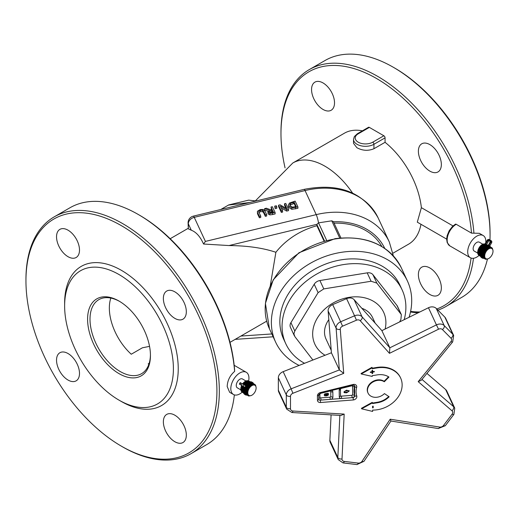 <?xml version="1.0" encoding="UTF-8"?>
<svg xmlns="http://www.w3.org/2000/svg" width="519" height="519" viewBox="0 0 519 519"><rect width="100%" height="100%" fill="white"/><g stroke="black" fill="none" stroke-linecap="round" stroke-linejoin="round"><path stroke-width="0.78" d="M188.319 228.847L188.086 222.787A6.838 3.944 180 0 0 188.319 223.812L191.284 230.202L188.319 228.847L188.319 223.812A6.838 5.391 155.1 0 1 194.242 217.344A6.838 1.032 -103.6 0 0 193.315 216.144A6.838 6.838 0 0 0 188.086 222.787M324.044 241.101L316.914 225.739A64.097 50.551 155.1 0 0 275.887 252.279C263.029 247.959 247.407 245.714 229.028 245.558L203.552 244.027L205.414 241.413L194.242 217.344L305.049 190.564A6.838 1.032 -103.6 0 0 304.115 189.364C338.706 182.63 363.371 192.134 378.124 217.87A72.647 57.291 -24.9 0 0 305.049 190.564L316.22 214.632L205.414 241.413M203.552 244.027C200.308 236.696 196.214 232.084 191.284 230.202M266.669 214.607L264.943 210.986L263.133 209.455L260.207 209.579L257.482 211.22L257.554 212.524L259.396 216.397L260.733 216.066L258.994 212.433L258.877 211.175L260.525 210.24L262.614 210.253L263.607 211.317L265.332 214.937L266.669 214.607L266.669 216.008L265.332 216.339L263.607 212.719L262.614 211.655L260.525 211.642L258.877 212.576M260.733 216.066L260.733 217.467L259.396 217.798L257.515 213.809L257.379 211.707M288.538 209.222L285.774 203.422L284.522 203.727L286.91 208.729L280.078 204.823L278.58 205.193L281.35 210.993L282.596 210.682L280.403 206.095L286.644 209.689L288.538 209.222L288.538 210.623L286.644 211.09L281.324 208.028M282.596 210.682L282.596 212.089L281.35 212.394L278.58 206.594L278.58 205.193M285.988 208.203L284.522 205.135L284.522 203.727M288.603 207.366L288.376 205.011L288.603 205.959L291.808 207.905L297.919 206.912L297.919 208.314L291.808 209.306L288.603 207.366L288.603 205.959M275.122 212.524L275.122 213.925L272.533 214.568L269.828 214.892L268.083 213.899L267.947 211.927L268.083 212.498L269.828 213.484L275.122 212.524L272.352 206.724L271.022 207.055L272.118 209.365L270.587 209.741L266.312 208.216L264.573 208.644L269.355 210.286L268.083 212.498L268.083 213.899M268.154 211.272L264.573 210.046L264.573 208.644M271.521 209.507L271.022 207.055M275.2 207.263L276.809 206.867L276.809 208.268L275.2 208.67L274.668 206.16L275.2 208.67M275.887 252.279L270.295 285.599M228.405 205.109L249.801 202.494M273.468 196.772L256.743 200.814M258.76 211.629L258.877 212.154M259.396 216.397L259.396 217.798M265.332 214.937L265.332 216.339M286.644 209.689L286.644 211.09M281.35 210.993L281.35 212.394M297.919 206.912L295.149 201.113L289.498 203.026L288.376 205.011M294.13 202.112L296.265 206.575L292.424 207.133L289.998 205.628L289.81 204.415L290.517 203.429L294.13 202.112L294.13 203.513L290.517 204.836L289.939 205.492M295.661 206.724L294.13 203.513M290.517 203.429L290.517 204.836M272.144 212.511L270.451 212.706L269.445 212.096L269.582 211.045L272.43 210.007L273.468 212.187L272.144 212.511M269.445 212.096L269.582 211.045L269.582 212.303M272.43 210.007L272.43 211.408L269.582 212.446M272.871 212.336L272.43 211.408M276.809 206.867L276.283 205.758L274.668 206.16M340.931 237.949L333.321 221.555L331.745 220.822L318.536 222.865L316.947 224.305A1.706 1.349 -24.9 0 0 316.914 224.578L324.518 240.965M381.867 246.531A64.097 50.551 155.1 0 0 334.074 223.164M316.914 225.739L316.914 224.578M456.227 224.299A12.819 7.402 -60 0 0 447.157 239.999A12.819 7.402 -60 0 0 449.817 245.87L447.177 242.555L446.658 239.09L447.144 235.658L449.182 230.715L452.484 226.433L455.371 224.214A1.706 0.986 60 0 1 456.227 224.299L471.505 233.122L479.342 233.31L483.183 235.529A12.819 7.402 120 0 0 473.302 238.961A12.819 7.402 120 0 0 467.703 251.864A12.819 7.402 120 0 0 470.363 257.729A12.819 7.402 120 0 0 479.115 255.387M409.069 317.278A72.647 57.291 155.1 0 0 411.71 300.748A72.647 57.291 155.1 0 0 407.434 281.019A72.647 57.291 155.1 0 0 317.42 259.636A72.647 57.291 155.1 0 0 275.647 342.183A72.647 57.291 155.1 0 0 299.119 365.415M358.227 133.818A1.706 0.986 60 0 0 357.37 133.733L368.503 127.304A1.706 0.986 60 0 1 369.353 127.395L383.859 135.764A1.706 0.986 60 0 1 385.066 137.859L385.066 142.303L373.94 148.726C368.198 151.107 362.509 150.763 356.864 147.688L353.51 143.322L353.51 139.403A11.963 6.909 0 0 0 360.9 145.781A11.963 6.909 0 0 0 373.94 144.288A1.706 0.986 -120 0 0 372.726 142.193A10.257 5.923 180 0 1 358.227 142.193A10.257 5.923 180 0 1 358.227 133.818L369.353 127.395M441.351 164.504A16.238 9.374 60 0 1 437.991 171.932A16.238 9.374 60 0 1 421.752 162.557A16.238 9.374 60 0 1 421.752 143.808A16.238 9.374 60 0 1 434.26 148.162A16.238 9.374 60 0 1 441.351 164.504M334.521 102.82A16.238 9.374 60 0 1 331.161 110.255A16.238 9.374 60 0 1 314.923 100.881A16.238 9.374 60 0 1 314.923 82.132A16.238 9.374 60 0 1 327.431 86.485A16.238 9.374 60 0 1 334.521 102.82M441.351 287.857A16.238 9.374 60 0 1 437.991 295.292A16.238 9.374 60 0 1 421.752 285.917A16.238 9.374 60 0 1 421.752 267.168A16.238 9.374 60 0 1 434.26 271.515A16.238 9.374 60 0 1 441.351 287.857M490.066 234.763L490.066 233.368A135.031 77.96 -120 0 0 394.583 67.989L393.376 67.295A136.744 78.946 60 0 1 490.066 234.763A136.744 78.946 60 0 1 489.955 239.999M489.917 240.861A136.744 78.946 60 0 1 489.813 242.671M487.445 259.065A136.744 78.946 60 0 1 461.748 297.361L446.035 306.437A136.744 78.946 -120 0 0 473.484 258.28M473.938 233.219A136.744 78.946 -120 0 0 410.471 101.932A136.744 78.946 -120 0 0 309.292 69.591L325.004 60.522A136.744 78.946 60 0 1 393.376 67.295M410.484 311.984A136.744 78.946 -120 0 0 418.21 312.782M437.919 310.122A136.744 78.946 -120 0 0 446.035 306.437M309.292 69.591A136.744 78.946 -120 0 0 280.974 132.189L280.974 133.584A135.031 77.96 60 0 1 371.915 75.962A135.031 77.96 60 0 1 471.505 233.122M471.083 258.06A135.031 77.96 60 0 1 436.803 308.993M419.852 311.971A135.031 77.96 60 0 1 410.607 311.387M285.067 167.903A135.031 77.96 60 0 1 280.974 133.584M186.327 311.737A16.238 9.374 60 0 1 182.967 319.172A16.238 9.374 60 0 1 166.729 309.798A16.238 9.374 60 0 1 166.729 291.042A16.238 9.374 60 0 1 179.243 295.395A16.238 9.374 60 0 1 186.327 311.737M79.498 250.061A16.238 9.374 60 0 1 76.137 257.495A16.238 9.374 60 0 1 59.899 248.114A16.238 9.374 60 0 1 59.899 229.366A16.238 9.374 60 0 1 72.413 233.719A16.238 9.374 60 0 1 79.498 250.061M79.498 373.414A16.238 9.374 60 0 1 76.137 380.849A16.238 9.374 60 0 1 59.899 371.474A16.238 9.374 60 0 1 59.899 352.725A16.238 9.374 60 0 1 72.413 357.072A16.238 9.374 60 0 1 79.498 373.414M186.327 435.091A16.238 9.374 60 0 1 182.967 442.525A16.238 9.374 60 0 1 166.729 433.151A16.238 9.374 60 0 1 166.729 414.402A16.238 9.374 60 0 1 179.243 418.749A16.238 9.374 60 0 1 186.327 435.091M64.628 305.944L64.628 303.148A80.335 46.379 60 0 1 121.433 270.354A80.335 46.379 60 0 1 178.238 368.743A80.335 46.379 60 0 1 121.433 401.537L119.013 400.143A76.916 44.407 60 0 1 64.628 305.944A76.916 44.407 60 0 1 119.013 274.538A76.916 44.407 60 0 1 173.404 368.743A76.916 44.407 60 0 1 119.013 400.143M216.916 391.073A135.031 77.96 -120 0 0 121.433 225.694A135.031 77.96 -120 0 0 25.95 280.818A135.031 77.96 -120 0 0 121.433 446.197A135.031 77.96 -120 0 0 216.916 391.073M25.95 280.818L25.95 279.423A136.744 78.946 60 0 1 54.268 216.825A136.744 78.946 60 0 1 159.644 253.46A136.744 78.946 60 0 1 219.329 391.073A136.744 78.946 60 0 1 191.011 453.671A136.744 78.946 60 0 1 122.64 446.898L121.433 446.197M248.64 381.024A12.819 7.402 120 0 0 246.285 372.292A12.819 7.402 120 0 0 236.411 375.73A12.819 7.402 120 0 0 230.812 388.627A12.819 7.402 120 0 0 233.466 394.498L229.632 392.28L227.186 386.538C227.452 380.563 229.93 375.516 234.627 371.383A136.744 78.946 -120 0 0 138.352 214.529A136.744 78.946 -120 0 0 69.981 207.756L54.268 216.825M191.011 453.671L206.724 444.601A136.744 78.946 -120 0 0 234.354 394.888M150.439 355.483A44.439 25.658 60 0 1 119.013 373.628A44.439 25.658 60 0 1 87.588 319.198A44.439 25.658 60 0 1 119.013 301.059A44.439 25.658 60 0 1 150.439 355.483M119.623 301.416A42.733 24.672 -120 0 0 98.857 299.638A42.733 24.672 -120 0 0 98.857 348.982A42.733 24.672 -120 0 0 141.59 373.654A42.733 24.672 -120 0 0 150.432 354.775M234.627 371.383L234.614 369.891A135.031 77.96 60 0 0 139.566 215.229L138.352 214.529M485.771 242.684A12.819 7.402 120 0 0 483.183 235.529M477.72 253.097L474.204 251.066A5.125 2.958 -60 0 1 474.204 245.15A5.125 2.958 -60 0 1 479.335 242.185L482.852 244.215M233.466 394.498A12.819 7.402 120 0 0 242.178 392.189M240.829 389.866L237.313 387.836A5.125 2.958 -60 0 1 237.313 381.919A5.125 2.958 -60 0 1 242.444 378.954L245.961 380.985M352.557 193.042A64.097 37.005 -120 0 0 324.868 166.158A64.097 37.005 -120 0 0 292.82 162.985L344.408 133.201A64.097 37.005 60 0 1 362.385 130.84M420.967 224.279A64.097 37.005 60 0 1 408.505 244.222L392.915 253.22M446.658 239.11L417.302 222.164L421.376 207.665L453.016 225.934M385.066 142.303A64.097 37.005 60 0 1 421.376 207.665M493.011 251.209A5.871 3.393 120 0 0 488.723 248.893A5.871 3.393 120 0 0 484.714 256.308A5.871 3.393 120 0 0 489.261 258.144A5.871 3.393 120 0 0 492.992 251.683A5.871 3.393 120 0 0 493.011 251.209M486.102 244.481L487.12 245.02M485.602 244.358L487.049 245.026M484.954 244.267A6.41 3.698 -60 0 1 485.109 244.28L486.822 245.065M484.337 244.306A6.41 3.698 -60 0 1 484.603 244.274L486.478 245.15M483.734 244.462A6.41 3.698 -60 0 1 484.065 244.365L486.044 245.292M483.137 244.715A6.41 3.698 -60 0 1 483.513 244.54L485.557 245.513M482.534 245.052A6.41 3.698 -60 0 1 482.942 244.812L485.031 245.805M482.942 244.812L482.78 245.195M481.95 245.481A6.41 3.698 -60 0 1 482.378 245.163L484.487 246.181M482.378 245.163L482.222 245.623L483.948 246.622L481.859 245.422L481.697 246.051L483.468 247.07M481.697 246.051A5.981 3.451 120 0 0 481.658 246.084L483.429 247.109M481.658 246.084L483.397 247.141M481.295 245.928L481.197 246.538L483.001 247.576M481.197 246.538A5.981 3.451 120 0 0 481.158 246.577L482.962 247.621M481.158 246.577L482.878 247.725M480.756 246.499L480.717 247.083L482.54 248.134M480.717 247.083A5.981 3.451 120 0 0 480.685 247.128L482.508 248.179M480.685 247.128L482.378 248.354M480.25 247.128L480.276 247.673L482.112 248.737M480.276 247.673A5.981 3.451 120 0 0 480.244 247.725L482.08 248.783M480.244 247.725L479.783 247.803L481.917 249.029M479.783 247.803L479.874 248.309L481.71 249.373M479.874 248.309A5.981 3.451 120 0 0 479.841 248.361L481.684 249.425M479.841 248.361L479.368 248.51L481.502 249.743M479.368 248.51L481.353 250.028M479.511 248.971A5.981 3.451 120 0 0 479.485 249.023L481.327 250.08M479.485 249.023L479.005 249.25L481.132 250.476M479.005 249.25L481.035 250.703M479.206 249.645A5.981 3.451 120 0 0 479.186 249.697L481.016 250.755M479.186 249.697L478.706 249.996L480.821 251.222M478.706 249.996L480.769 251.378M478.959 250.333A5.981 3.451 120 0 0 478.94 250.385L480.75 251.43M478.94 250.385L478.466 250.748L480.575 251.968M478.466 250.748L480.549 252.039M478.771 251.014A5.981 3.451 120 0 0 478.758 251.066L480.536 252.091M478.758 251.066L478.297 251.494L480.386 252.701M478.648 251.696A5.981 3.451 120 0 0 478.641 251.734L480.373 252.734M488.775 258.462L488.892 258.384A5.981 3.451 -60 0 1 488.853 258.41L488.36 258.67A5.981 3.451 -60 0 1 488.321 258.689L487.841 258.871A5.981 3.451 -60 0 1 487.795 258.884L487.328 258.994A5.981 3.451 -60 0 1 487.289 259L486.841 259.026A5.981 3.451 -60 0 1 486.803 259.026L485.998 259.318L486.387 258.975A5.981 3.451 -60 0 1 486.355 258.968L485.518 259.215L485.972 258.838A5.981 3.451 -60 0 1 485.94 258.819L485.083 259.007L485.596 258.618A5.981 3.451 -60 0 1 485.57 258.592L484.707 258.722L485.271 258.313A5.981 3.451 -60 0 1 485.252 258.287L484.383 258.345L485.006 257.937A5.981 3.451 -60 0 1 484.986 257.904L484.123 257.891L484.798 257.495A5.981 3.451 -60 0 1 484.785 257.456L483.935 257.366L484.655 256.989A5.981 3.451 -60 0 1 484.642 256.944L483.812 256.775L484.571 256.425A5.981 3.451 -60 0 1 484.571 256.38L483.766 256.133L484.558 255.822A5.981 3.451 -60 0 1 484.558 255.776L483.792 255.445L484.61 255.179A5.981 3.451 -60 0 1 484.616 255.127L483.89 254.725L484.733 254.518A5.981 3.451 -60 0 1 484.746 254.459L484.058 253.979L484.915 253.836A5.981 3.451 -60 0 1 484.934 253.778L484.298 253.227L485.155 253.149A5.981 3.451 -60 0 1 485.181 253.09L484.597 252.481L485.46 252.468A5.981 3.451 -60 0 1 485.486 252.416L484.96 251.741L485.81 251.806A5.981 3.451 -60 0 1 485.842 251.754L485.382 251.027L486.212 251.17A5.981 3.451 -60 0 1 486.245 251.125L485.842 250.353L486.653 250.573A5.981 3.451 -60 0 1 486.692 250.528L486.348 249.73L487.127 250.028A5.981 3.451 -60 0 1 487.166 249.983L486.887 249.159L487.633 249.535A5.981 3.451 -60 0 1 487.672 249.496L487.451 248.653L488.152 249.101A5.981 3.451 -60 0 1 488.191 249.075L488.029 248.225L488.677 248.744A5.981 3.451 -60 0 1 488.723 248.718L488.613 247.874L489.209 248.458A5.981 3.451 -60 0 1 489.248 248.439L489.19 247.608L489.735 248.257A5.981 3.451 -60 0 1 489.774 248.244L489.754 247.44L490.241 248.14A5.981 3.451 -60 0 1 490.28 248.134L490.306 247.355L490.727 248.101A5.981 3.451 -60 0 1 490.766 248.108L490.818 247.375L491.182 248.153A5.981 3.451 -60 0 1 491.221 248.166L491.298 247.479L491.603 248.296A5.981 3.451 -60 0 1 491.636 248.309L491.733 247.686L491.973 248.517A5.981 3.451 -60 0 1 492.006 248.536L492.109 247.972L492.297 248.815A5.981 3.451 -60 0 1 492.323 248.841L492.434 248.348L492.563 249.191A5.981 3.451 -60 0 1 492.583 249.224L492.778 249.633A5.981 3.451 -60 0 1 492.791 249.671L492.92 250.139A5.981 3.451 -60 0 1 492.927 250.184L492.998 250.703A5.981 3.451 -60 0 1 493.005 250.748L493.011 251.306A5.981 3.451 -60 0 1 493.011 251.358L493.011 251.358M479.504 255.718L480.555 256.392M479.16 255.329L480.516 256.302M478.888 254.868L480.425 256.062M478.687 254.336L478.531 254.66L480.322 255.692M478.563 253.746L478.343 254.135L480.237 255.231M478.518 253.103L478.22 253.544L480.192 254.68M478.55 252.416L478.174 252.902L480.198 254.07M478.641 251.734L478.2 252.215L480.257 253.402M479.141 255.4L479.005 255.322A6.41 3.698 -60 0 1 478.81 248.264A6.41 3.698 -60 0 1 484.993 244.034L485.207 244.164M478.427 253.979A6.41 3.698 -60 0 1 478.356 253.622M478.323 253.395A6.41 3.698 -60 0 1 478.284 252.967M478.284 252.759A6.41 3.698 -60 0 1 478.297 252.273M478.317 252.085A6.41 3.698 -60 0 1 478.388 251.546M478.421 251.378A6.41 3.698 -60 0 1 478.544 250.82M478.589 250.651A6.41 3.698 -60 0 1 478.771 250.087M478.829 249.918A6.41 3.698 -60 0 1 479.056 249.354M479.134 249.191A6.41 3.698 -60 0 1 479.407 248.633M479.491 248.471A6.41 3.698 -60 0 1 479.809 247.933M479.906 247.784A6.41 3.698 -60 0 1 480.257 247.271M480.367 247.128A6.41 3.698 -60 0 1 480.75 246.655M480.86 246.519A6.41 3.698 -60 0 1 481.269 246.09M481.392 245.967A6.41 3.698 -60 0 1 481.814 245.591M481.664 253.441A5.981 3.451 120 0 0 481.664 253.48L484.61 255.179M487.451 248.653L484.876 247.167L484.72 247.797A5.981 3.451 120 0 0 484.681 247.829L484.318 247.673L484.221 248.283A5.981 3.451 120 0 0 484.182 248.322L483.779 248.244L483.74 248.828A5.981 3.451 120 0 0 483.702 248.873L483.273 248.873L483.299 249.418A5.981 3.451 120 0 0 483.26 249.47L482.806 249.548L482.891 250.054A5.981 3.451 120 0 0 482.865 250.106L482.391 250.255L482.534 250.709A5.981 3.451 120 0 0 482.508 250.768L482.028 250.995L482.229 251.391A5.981 3.451 120 0 0 482.209 251.443L481.723 251.741L481.982 252.078A5.981 3.451 120 0 0 481.963 252.13L481.489 252.494L481.794 252.759A5.981 3.451 120 0 0 481.781 252.811L481.314 253.24L483.89 254.725M481.664 253.48L481.217 253.96L483.792 255.445M481.781 252.811L484.733 254.518M481.794 252.759L484.746 254.459M484.221 255.627L484.558 255.822M481.489 252.494L484.058 253.979M481.574 254.161L481.191 254.647L483.766 256.133M481.963 252.13L484.915 253.836M481.982 252.078L484.934 253.778M481.723 251.741L484.298 253.227M481.541 254.848L481.243 255.29L483.812 256.775M482.209 251.443L485.155 253.149M482.229 251.391L485.181 253.09M482.028 250.995L484.597 252.481M481.587 255.484L481.36 255.88L483.935 257.366M482.508 250.768L485.46 252.468M482.534 250.709L485.486 252.416M482.391 250.255L484.96 251.741M481.71 256.081L481.554 256.405L484.123 257.891M482.865 250.106L485.81 251.806M482.891 250.054L485.842 251.754M482.806 249.548L485.382 251.027M481.911 256.607L484.383 258.345M483.26 249.47L486.212 251.17M483.299 249.418L486.245 251.125M483.273 248.873L485.842 250.353M482.183 257.074L484.707 258.722M483.702 248.873L486.653 250.573M483.74 248.828L486.692 250.528M483.779 248.244L486.348 249.73M482.527 257.463L485.083 259.007M484.182 248.322L487.127 250.028M484.221 248.283L487.166 249.983M484.318 247.673L486.887 249.159M485.148 258.994L485.518 259.215M484.681 247.829L487.633 249.535M484.72 247.797L487.672 249.496M488.029 248.225L485.453 246.739L485.239 247.368A5.981 3.451 120 0 0 485.233 247.375L488.191 249.075M488.613 247.874L486.037 246.389L485.803 246.94M489.19 247.608L486.614 246.123L486.381 246.583M489.754 247.44L487.185 245.954L486.958 246.324M490.306 247.355L487.73 245.87L487.529 246.155M490.818 247.375L488.087 246.077M491.298 247.479L488.619 246.103M491.733 247.686L489.125 246.227M491.759 247.771L492.109 247.972M490.513 246.979A7.136 4.12 120 0 0 489.404 245.682A7.136 4.12 120 0 0 482.268 249.801A7.136 4.12 120 0 0 482.268 258.04A7.136 4.12 120 0 0 483.948 258.352M482.268 258.04L481.664 257.69A7.136 4.12 -60 0 1 481.476 249.795A7.136 4.12 -60 0 1 488.385 245.143M489.404 245.682L489.378 245.669A7.136 4.12 120 0 0 489.378 245.669A7.136 4.12 120 0 0 488.924 245.468L488.379 245.15L490.15 242.081A0.941 0.766 120 0 0 489.955 240.887L488.807 240.219A0.941 0.766 120 0 0 487.672 240.654L485.55 244.332M488.924 245.468L490.695 242.399A1.706 1.395 -60 0 0 490.345 240.219L489.19 239.557A1.706 1.395 -60 0 0 487.127 240.336L484.993 244.04M491.201 240.712L490.345 240.219L491.201 240.712A1.706 1.395 120 0 1 491.551 242.892L489.78 245.954M488.807 240.219L489.657 240.712A0.941 0.766 -60 0 0 488.528 241.147L486.498 244.663M247.81 392.773A5.871 3.393 120 0 0 252.364 394.914A5.871 3.393 120 0 0 256.101 388.452A5.871 3.393 120 0 0 252.163 385.468A5.871 3.393 120 0 0 247.81 392.773M243.294 391.268L241.303 390.119L241.62 389.659M243.327 391.839L241.4 390.729L241.646 390.32M243.405 392.332L241.575 391.274L241.744 390.924M243.502 392.727L241.925 391.475M242.12 391.929A6.41 3.698 120 0 0 242.165 391.988L243.599 393.006M243.658 393.149L242.496 392.377M252.331 394.94A5.981 3.451 -60 0 1 252.318 394.946L251.825 395.257A5.981 3.451 -60 0 1 251.786 395.277L251.3 395.51A5.981 3.451 -60 0 1 251.254 395.53L250.781 395.692A5.981 3.451 -60 0 1 250.735 395.699L250.275 395.783A5.981 3.451 -60 0 1 250.236 395.783L249.801 395.789A5.981 3.451 -60 0 1 249.762 395.783L248.951 396.068L249.354 395.705A5.981 3.451 -60 0 1 249.321 395.699L248.484 395.926L248.951 395.543A5.981 3.451 -60 0 1 248.919 395.523L248.069 395.699L248.595 395.296A5.981 3.451 -60 0 1 248.569 395.27L247.706 395.381L248.29 394.972A5.981 3.451 -60 0 1 248.264 394.94L247.401 394.978L248.037 394.57A5.981 3.451 -60 0 1 248.024 394.537L247.167 394.505L247.848 394.103A5.981 3.451 -60 0 1 247.835 394.064L246.999 393.96L247.725 393.584A5.981 3.451 -60 0 1 247.719 393.538L246.901 393.35L247.667 393.006A5.981 3.451 -60 0 1 247.667 392.954L246.875 392.695L247.673 392.383A5.981 3.451 -60 0 1 247.68 392.338L246.921 391.994L247.751 391.735A5.981 3.451 -60 0 1 247.758 391.683L247.044 391.268L247.894 391.067A5.981 3.451 -60 0 1 247.907 391.008L247.232 390.522L248.095 390.379A5.981 3.451 -60 0 1 248.114 390.327L247.492 389.769L248.354 389.698A5.981 3.451 -60 0 1 248.38 389.639L247.81 389.016L248.679 389.023A5.981 3.451 -60 0 1 248.705 388.965L248.192 388.29L249.049 388.368A5.981 3.451 -60 0 1 249.075 388.316L248.627 387.589L249.457 387.745A5.981 3.451 -60 0 1 249.496 387.693L249.101 386.927L249.911 387.161A5.981 3.451 -60 0 1 249.95 387.116L249.62 386.318L250.398 386.629A5.981 3.451 -60 0 1 250.437 386.59L250.164 385.766L250.904 386.155A5.981 3.451 -60 0 1 250.943 386.123L250.735 385.28L251.43 385.747A5.981 3.451 -60 0 1 251.468 385.721L251.313 384.877L251.962 385.409A5.981 3.451 -60 0 1 252 385.39L251.897 384.553L252.487 385.156A5.981 3.451 -60 0 1 252.532 385.137L252.474 384.313L253.006 384.975A5.981 3.451 -60 0 1 253.051 384.968L253.032 384.17L253.512 384.884A5.981 3.451 -60 0 1 253.551 384.884L253.57 384.118L253.986 384.877A5.981 3.451 -60 0 1 254.025 384.884L254.076 384.164L254.433 384.962A5.981 3.451 -60 0 1 254.466 384.968L254.544 384.3L254.835 385.124A5.981 3.451 -60 0 1 254.868 385.143L254.959 384.534L255.192 385.37A5.981 3.451 -60 0 1 255.218 385.396L255.322 384.851L255.497 385.701L255.627 385.247L255.75 386.097A5.981 3.451 -60 0 1 255.763 386.13L255.938 386.564A5.981 3.451 -60 0 1 255.951 386.603L256.062 387.09A5.981 3.451 -60 0 1 256.068 387.129L256.12 387.661A5.981 3.451 -60 0 1 256.12 387.712L256.114 388.283A5.981 3.451 -60 0 1 256.107 388.329L256.107 388.329M243.314 390.638L241.277 389.464L241.679 388.971M243.398 389.957L241.329 388.763L241.776 388.29A5.981 3.451 -60 0 1 241.789 388.238L241.445 388.037L241.919 387.615A5.981 3.451 -60 0 1 241.932 387.563L241.64 387.291L242.12 386.934A5.981 3.451 -60 0 1 242.139 386.876L241.899 386.538L242.386 386.246A5.981 3.451 -60 0 1 242.405 386.194L241.744 385.461M243.21 384.332L243.489 384.294A5.981 3.451 -60 0 1 243.521 384.248L243.508 383.697L243.943 383.71A5.981 3.451 -60 0 1 243.975 383.671L244.027 383.087L244.423 383.178A5.981 3.451 -60 0 1 244.462 383.139L244.572 382.535L244.936 382.704A5.981 3.451 -60 0 1 244.974 382.672L245.137 382.055L247.213 383.249M245.5 382.263L245.721 381.647L247.764 382.827M246.071 381.848L246.304 381.322L248.303 382.477M246.648 381.523L246.882 381.089L248.815 382.205M247.226 381.283L247.44 380.94L249.295 382.01M247.79 381.147L249.704 381.887M248.342 381.102L250.015 381.822M248.867 381.154L250.197 381.796M249.36 381.309L250.21 381.789M254.998 384.663L255.322 384.851M252.39 383.048L254.959 384.534M251.89 382.899L254.544 384.3M251.365 382.847L254.076 384.164M250.813 382.892L253.57 384.118M250.249 383.028L250.463 382.685L253.032 384.17M249.671 383.269L249.899 382.834L252.474 384.313M249.094 383.593L249.321 383.067L251.897 384.553M248.523 384.008L248.744 383.392L251.313 384.877M250.852 385.358L251.468 385.721M250.943 386.123L247.998 384.417L248.16 383.794L250.735 385.28M244.974 382.672L246.733 383.69M244.936 382.704L244.572 382.535M247.998 384.417A5.981 3.451 120 0 0 247.952 384.449L250.904 386.155M247.952 384.449L250.164 385.766M244.462 383.139L246.259 384.177M247.595 384.281L247.485 384.884L250.437 386.59M244.423 383.178L246.22 384.216M247.485 384.884A5.981 3.451 120 0 0 247.446 384.923L250.398 386.629M244.027 383.087L246.142 384.307M247.446 384.923L249.62 386.318M243.975 383.671L245.798 384.715M247.05 384.832L246.999 385.416L249.95 387.116M243.943 383.71L245.759 384.761M246.999 385.416A5.981 3.451 120 0 0 246.96 385.455L249.911 387.161M243.508 383.697L245.636 384.923M246.96 385.455L249.101 386.927M243.521 384.248L245.357 385.306M246.531 385.442L246.544 385.993L249.496 387.693M243.489 384.294L245.325 385.351M246.544 385.993A5.981 3.451 120 0 0 246.512 386.039L249.457 387.745M246.512 386.039L246.051 386.104L248.627 387.589M246.051 386.104L246.129 386.61L249.075 388.316M246.129 386.61A5.981 3.451 120 0 0 246.097 386.661L249.049 388.368M246.097 386.661L245.623 386.804L248.192 388.29M245.623 386.804L248.705 388.965M245.753 387.265A5.981 3.451 120 0 0 245.727 387.317L248.679 389.023M242.217 385.792L244.352 387.018M245.727 387.317L245.24 387.531L247.81 389.016M242.405 386.194L244.241 387.252M245.24 387.531L248.38 389.639M242.386 386.246L244.215 387.304M245.429 387.94A5.981 3.451 120 0 0 245.409 387.991L248.354 389.698M245.519 394.116L248.484 395.926M241.899 386.538L244.021 387.764M245.409 387.991L244.916 388.283L247.492 389.769M242.139 386.876L243.956 387.927M244.916 388.283L248.114 390.327M242.12 386.934L243.936 387.978M245.163 388.621A5.981 3.451 120 0 0 245.143 388.679L248.095 390.379M241.64 387.291L243.748 388.51M245.143 388.679L244.663 389.036L247.232 390.522M241.932 387.563L243.722 388.595M244.663 389.036L247.907 391.008M241.919 387.615L243.709 388.647M244.955 389.308A5.981 3.451 120 0 0 244.942 389.36L247.894 391.067M245.195 393.707L247.706 395.381M241.445 388.037L241.789 388.238M244.942 389.36L244.468 389.782L247.044 391.268M244.468 389.782L247.758 391.683M241.776 388.29L243.528 389.302M244.812 389.983A5.981 3.451 120 0 0 244.799 390.035L247.751 391.735M244.942 393.22L247.401 394.978M244.799 390.035L244.352 390.509L246.921 391.994M247.265 392.15L247.673 392.383M244.767 392.669L244.592 393.019L247.167 394.505M244.702 390.71L244.3 391.209L246.875 392.695M244.67 392.059L244.423 392.474L246.999 393.96M244.644 391.404L244.326 391.864L246.901 393.35M241.432 390.197A6.41 3.698 120 0 0 241.497 390.567M241.711 385.442A6.41 3.698 120 0 0 240.784 389.153A6.41 3.698 120 0 0 242.114 392.085L242.133 392.098M248.465 380.952A6.41 3.698 120 0 0 242.568 383.963M241.426 388.822A6.41 3.698 120 0 0 241.393 389.321M241.536 388.089A6.41 3.698 120 0 0 241.445 388.64M241.718 387.362A6.41 3.698 120 0 0 241.575 387.927M241.964 386.629A6.41 3.698 120 0 0 241.763 387.193M242.269 385.896A6.41 3.698 120 0 0 242.029 386.46M243.515 383.839A6.41 3.698 120 0 0 243.171 384.313M244.014 383.243A6.41 3.698 120 0 0 243.625 383.703M244.546 382.698A6.41 3.698 120 0 0 244.131 383.113M245.098 382.218A6.41 3.698 120 0 0 244.67 382.581M245.662 381.809A6.41 3.698 120 0 0 245.234 382.107M246.233 381.484A6.41 3.698 120 0 0 245.824 381.705M246.797 381.244A6.41 3.698 120 0 0 246.428 381.394M241.387 389.529A6.41 3.698 120 0 0 241.406 389.97M247.07 395.121A7.136 4.12 -60 0 1 245.377 394.81A7.136 4.12 -60 0 1 243.898 391.54A7.136 4.12 -60 0 1 247.012 384.365A7.136 4.12 -60 0 1 252.513 382.451A7.136 4.12 -60 0 1 253.629 383.762M244.371 386.979A7.136 4.12 120 0 0 243.294 391.196A7.136 4.12 120 0 0 244.773 394.459L245.377 394.81M252.513 382.451L251.903 382.101A7.136 4.12 120 0 0 245.228 385.494M244.404 386.999L244.949 387.31A7.136 4.12 -60 0 1 245.805 385.831L240.193 382.587L239.337 384.073L244.949 387.31M240.349 384.657L242.269 385.766M148.947 364.066A42.733 24.672 60 0 1 148.175 363.897L149.187 363.313M149.543 346.361L142.388 347.801L131.255 354.23A42.733 24.672 60 0 1 110.839 298.062M352.44 397.638A2.563 2.024 155.1 0 0 354.704 395.588A23.53 18.554 155.1 0 1 354.607 386.331A1.706 0.876 15.2 0 0 356.657 387.356A3.419 2.699 155.1 0 0 353.089 384.488L353.056 385.195L354.555 385.533A1.706 1.349 -24.9 0 1 354.607 386.331L354.704 395.588A1.706 1.349 -24.9 0 1 352.959 397.599L319.879 400.149A1.706 1.349 -24.9 0 1 318.783 399.461A1.706 1.349 -24.9 0 1 318.737 399.338M361.276 373.978L361.055 373.498L371.967 367.322L372.194 367.796L361.276 373.978L372.11 376.398A17.095 13.481 -24.9 0 1 372.279 376.327L372.272 375.685L377.229 374.88A17.095 13.481 -24.9 0 1 388.945 377.066L384.313 381.763A10.257 8.09 155.1 0 0 372.006 382.607A10.257 8.09 155.1 0 0 368.068 393.13A10.257 8.09 155.1 0 0 384.436 393.59L389.153 396.769A17.095 13.481 -24.9 0 1 377.521 402.744L372.564 403.548L372.558 402.906A17.095 13.481 -24.9 0 1 372.389 402.887L361.639 408.81L372.648 411.431L372.636 410.094A25.639 20.222 155.1 0 0 396.218 399.481A25.639 20.222 155.1 0 0 400.629 378.02A25.639 20.222 155.1 0 0 377.157 367.913L372.201 368.717L372.194 367.796M372.194 368.205L376.93 367.433A25.639 20.222 -24.9 0 1 400.409 377.54L400.629 378.02M361.639 408.81L361.419 408.33L372.162 402.413A17.095 13.481 155.1 0 0 372.337 402.433L372.558 402.906M372.558 403.036L377.3 402.27A17.095 13.481 155.1 0 0 388.731 396.49M368.068 393.13L367.848 392.649A10.257 8.09 -24.9 0 1 371.786 382.127A10.257 8.09 -24.9 0 1 384.092 381.29L388.523 376.794M351.947 385.468L352.531 385.838A0.856 0.675 -24.9 0 1 352.563 386.045L352.654 394.485A0.856 0.675 -24.9 0 1 351.752 395.329L341.23 396.153A0.856 0.675 -24.9 0 1 340.535 395.822A1.706 0.993 179.4 0 1 339.27 396.795A2.563 2.024 155.1 0 0 341.132 398.521M330.713 391.06A0.856 0.675 -24.9 0 1 330.752 391.268L330.804 396.341A0.856 0.675 -24.9 0 1 329.909 397.184L320.619 397.904A0.856 0.675 -24.9 0 1 319.925 397.573A1.706 0.993 179.4 0 1 318.731 398.54M349.073 390.586L349.144 390.989L346.543 392.773L344.545 392.76L344.019 392.338M348.632 391.17L348.093 390.632L345.025 391.131L344.506 391.845L345.044 392.39L348.093 391.897L348.632 391.17L348.048 390.535L348.586 391.079L348.048 390.535L346.517 390.632L344.979 391.041L344.467 391.748L344.999 392.293L344.467 391.748M346.556 390.152L349.19 391.086L346.588 392.864L343.948 391.929L346.556 390.152M349.099 390.632L349.144 390.989M344.506 391.845L345.044 392.39M344.045 392.39L343.948 391.929M328.443 393.674L327.976 395.303L326.354 395.874L324.719 395.828L324.161 394.862M324.719 395.828L324.2 394.959L324.758 393.811L328.008 393.292L328.566 394.252L328.021 395.4L324.764 395.926L324.2 394.959M324.978 394.836L326.393 395.076L327.794 394.375L326.38 394.135L324.985 394.914M327.749 394.284L326.334 394.038L324.959 394.868M328.008 393.292L328.527 394.155M389.471 353.335L389.847 347.801L362.093 316.85A3.419 2.044 138.1 0 1 360.225 320.723L389.471 353.335L438.529 329.208A3.419 2.699 -24.9 0 1 442.428 329.559L451.017 338.226A3.419 2.699 -24.9 0 1 450.933 341.612L418.191 381.66L421.337 380.226L452.698 341.872A3.419 1.096 -140.7 0 1 450.933 341.612M390.197 419.209L390.937 421.026L438.257 428.538A3.419 1.362 -81 0 0 439.677 427.066L390.197 419.209L362.009 461.333A3.419 2.699 -24.9 0 1 358.194 463.084L344.292 461.41A3.419 2.699 -24.9 0 1 342.008 458.997L344.175 414.091L340.905 415.466L291.892 412.521A3.419 1.187 -86.6 0 0 292.982 411.016A3.419 2.699 -24.9 0 1 290.491 408.693L290.497 396.334A3.419 2.699 -24.9 0 1 292.911 393.272L343.721 373.382L339.368 369.93L291.133 388.815L292.911 393.272M331.09 414.876L329.863 440.326A6.838 5.391 155.1 0 0 330.259 442.415L338.226 459.575L342.994 462.903A3.419 1.298 -83.1 0 0 344.292 461.41M444.841 317.109L452.808 334.268A6.838 5.391 155.1 0 1 453.664 335.495L445.698 318.342A6.838 5.391 155.1 0 0 444.841 317.109L436.252 308.442A6.838 5.391 155.1 0 0 428.46 307.741L381.887 330.642L354.127 299.69A6.838 5.391 155.1 0 0 346.595 298.639L332.685 304.608A6.838 5.391 155.1 0 0 328.131 310.985L331.407 352.777L283.166 371.656A6.838 5.391 155.1 0 0 278.346 377.78L278.34 390.139A6.838 5.391 155.1 0 0 278.742 391.994L286.709 409.154L291.892 412.521M331.407 352.777L339.368 369.93L336.098 328.144A3.419 2.018 -4.5 0 0 340.276 329.357A3.419 2.699 -24.9 0 1 342.553 326.166L356.456 320.204A3.419 2.699 -24.9 0 1 360.225 320.723M373.135 406.176L373.155 407.681L372.584 407.772M373.18 406.169L373.2 407.778L372.584 407.876L372.571 406.267L373.18 406.169M372.052 372.227L370.345 372.499L370.339 372.026L372.045 371.747L372.026 370.313L372.571 370.222L372.584 371.662L374.29 371.383L374.296 371.857L372.59 372.136L372.603 373.576L372.065 373.661L372.006 372.129L370.345 372.395M374.244 371.39L374.251 371.766L372.545 372.039L372.603 373.576M372.564 373.479L372.065 373.563M372.525 370.229L372.584 371.662M372.162 402.413L372.389 402.887M384.092 381.29L384.313 381.763M445.652 389.529L453.619 406.688A6.838 5.391 155.1 0 1 454.741 408.161L446.775 391.002A6.838 5.391 155.1 0 0 445.652 389.529L426.929 373.388M381.887 330.642L389.847 347.801L436.427 324.894L438.529 329.208M331.206 350.241L326.023 339.076A25.639 20.222 -24.9 0 1 328.812 319.665M361.847 308.299A25.639 20.222 -24.9 0 1 372.538 317.492L375.166 323.149M385.13 329.046A37.913 29.901 155.1 0 0 352.875 296.92A37.913 29.901 155.1 0 0 312.665 334.223A37.913 29.901 155.1 0 0 325.069 355.256M399.643 321.91L400.921 319.419L401.336 314.598L376.846 283.102L371.098 281.246L323.791 288.914L318.102 292.632L294.811 331.044L293.884 333.827L294.87 336.617L312.899 360.017M294.318 335.696L290.465 327.392A6.838 5.391 -24.9 0 1 290.919 322.656L314.209 284.243A6.838 5.391 -24.9 0 1 319.899 280.532L367.205 272.858A6.838 5.391 -24.9 0 1 372.953 274.72L396.97 305.457A6.838 5.391 -24.9 0 1 397.483 306.294L401.336 314.598M404.197 319.672A64.097 50.551 155.1 0 0 402.115 289.862A64.097 50.551 155.1 0 0 343.422 264.593A64.097 50.551 155.1 0 0 285.833 343.831A64.097 50.551 155.1 0 0 304.536 363.294M402.115 289.862L399.902 285.093A64.097 50.551 155.1 0 0 341.217 259.831A64.097 50.551 155.1 0 0 283.621 339.063L285.833 343.831M271.826 333.957L240.894 336.053M260.525 210.24L260.525 211.642M257.664 212.777L257.664 214.185M262.614 210.253L262.614 211.655M263.607 211.317L263.607 212.719M293.112 202.365L293.112 203.766M291.808 207.905L291.808 209.306M295.629 207.477L295.629 208.878M271.255 210.292L271.255 211.7M272.533 213.16L272.533 214.568M269.828 213.484L269.828 214.892M393.35 255.861L389.295 241.938A72.647 57.291 155.1 0 0 332.484 212.297A72.647 57.291 155.1 0 0 316.22 214.632A6.838 1.032 -103.6 0 1 318.517 222.872M229.028 245.558L316.947 224.305M333.425 221.782A65.809 51.9 -24.9 0 1 384.748 248.387M326.665 240.381L318.536 222.865M331.745 220.822L339.75 238.059M335.345 238.941A72.647 57.291 -24.9 0 1 401.239 267.674C388.705 244.734 366.654 235.062 335.086 238.649L298.976 252.734L273.234 279.806L265.41 303.394L269.452 328.838A72.647 57.291 -24.9 0 1 335.345 238.941M383.859 135.764L372.726 142.193M373.94 148.726L373.94 144.288L385.066 137.859M490.695 242.399L491.551 242.892M488.528 241.147L487.672 240.654M241.114 385.098L241.971 383.619M244.034 384.806L243.177 386.292M239.96 384.43L240.816 382.951M354.704 395.588A1.706 1.044 -17.8 0 0 356.748 395.945A21.817 17.211 -24.9 0 1 356.657 387.356M352.959 397.599A1.706 0.448 85.5 0 1 353.251 399.961A3.419 2.699 155.1 0 0 356.748 395.945M330.752 391.268A1.706 0.993 -0.6 0 0 332.848 391.955L332.9 397.029A2.563 2.024 155.1 0 1 331.206 399.293L320.184 400.155A1.706 0.448 85.5 0 1 320.476 402.517L353.251 399.961M318.679 399.007A1.706 0.993 179.4 0 1 318.737 399.26A1.706 0.993 179.4 0 1 317.472 400.227A3.419 2.699 155.1 0 0 320.476 402.517M320.184 400.155L320.184 400.149A1.706 1.349 -24.9 0 1 319.879 400.149A2.563 2.024 155.1 0 1 318.737 399.059M318.783 399.461L318.692 394.836A1.706 0.993 179.4 0 1 317.427 395.802L317.472 400.227M318.692 394.836L320.34 393.259L320.372 392.552A3.419 2.699 155.1 0 0 317.427 395.802M353.089 384.488L320.372 392.552M344.175 414.091L292.982 411.016M418.191 381.66L451.965 410.769A3.419 2.699 -24.9 0 1 452.094 414.175L443.498 425.502A3.419 2.699 -24.9 0 1 439.677 427.066M343.721 373.382L340.276 329.357M340.042 388.4A2.563 2.024 155.1 0 0 339.199 390.119A1.706 0.993 -0.6 0 0 340.464 389.153L341.444 388.056M340.477 395.575A1.706 0.993 179.4 0 1 340.535 395.828L340.464 389.153M339.199 390.119L339.27 396.795M354.607 386.331A2.563 2.024 155.1 0 0 353.433 385.13M352.563 386.045A1.706 0.993 -0.6 0 0 354.496 386.752M354.581 395.193A1.706 0.993 179.4 0 1 352.654 394.485M351.752 395.329A1.706 0.448 85.5 0 1 352.051 397.671M341.528 398.488A1.706 0.448 -94.5 0 0 341.23 396.153M332.848 391.955A2.563 2.024 155.1 0 0 331.81 390.431M332.9 397.029A1.706 0.993 179.4 0 1 330.804 396.341M329.909 397.184A1.706 0.448 85.5 0 1 330.214 399.364M320.924 400.084A1.706 0.448 -94.5 0 0 320.619 397.904M319.866 397.333A1.706 0.993 179.4 0 1 319.925 397.586L319.886 394.07A1.706 0.993 -0.6 0 0 319.886 394.064L320.859 393.13M318.698 395.03A1.706 0.993 -0.6 0 0 319.886 394.07L319.886 394.057M330.136 390.839L330.7 391.041M438.257 428.538L445.334 425.664A3.419 1.174 -142.8 0 1 443.498 425.502M445.334 425.664L453.93 414.337A3.419 1.174 -142.8 0 1 452.094 414.175M421.992 379.428L453.619 406.688A3.419 1.979 130.8 0 1 451.965 410.769M339.854 415.401L337.83 457.486A3.419 1.94 2.8 0 0 342.008 458.997M329.863 440.326L337.83 457.486A6.838 5.391 155.1 0 0 338.226 459.575M342.994 462.903L356.903 464.57A3.419 1.298 -83.1 0 0 358.194 463.084M356.903 464.57L363.962 461.326A3.419 1.285 -146.2 0 1 362.009 461.333M436.252 308.442L444.212 325.595L452.808 334.268A3.419 2.024 135.3 0 1 451.017 338.226M428.46 307.741L436.427 324.894A6.838 5.391 155.1 0 1 444.212 325.595A3.419 2.024 135.3 0 1 442.428 329.559M283.166 371.656L291.133 388.815A6.838 5.391 155.1 0 0 286.313 394.933A3.419 1.972 0 0 0 290.497 396.334M278.346 377.78L286.313 394.933L286.306 407.298A3.419 1.972 0 0 0 290.491 408.693M278.34 390.139L286.306 407.298A6.838 5.391 155.1 0 0 286.709 409.154M354.127 299.69L362.093 316.85A6.838 5.391 155.1 0 0 354.555 315.799L356.456 320.204M346.595 298.639L354.555 315.799L340.646 321.767L342.553 326.166M332.685 304.608L340.646 321.767A6.838 5.391 155.1 0 0 336.098 328.144L328.131 310.985M376.93 367.433L377.157 367.913M377.3 402.27L377.521 402.744M294.811 331.044L290.919 322.656M314.209 284.243L318.102 292.632M323.791 288.914L319.899 280.532M367.205 272.858L371.098 281.246M376.846 283.102L372.953 274.72M396.97 305.457L400.863 313.846M273.143 336.792L235.165 339.361M193.315 216.144L304.115 189.364M230.001 342.345L266.688 321.164M170.18 238.727L188.086 228.386M220.789 209.501L228.736 204.914M256.101 200.97L248.633 200.152L228.717 204.927M292.82 162.985L255.406 200.847M389.295 241.938L378.124 217.87M407.434 281.019L401.239 267.674M275.647 342.183L269.452 328.838M357.37 133.733L354.341 136.555L353.51 139.403M449.817 245.87L470.363 257.729M234.179 365.305L246.285 372.292M492.992 251.683L493.024 251.261M489.261 258.144L488.937 258.365M320.34 393.259L353.056 385.195M341.379 388.387L351.882 385.799M320.794 393.311L330.071 391.021M454.741 408.161L453.93 414.337M363.962 461.326L390.937 421.019M453.664 335.495L452.698 341.872"/></g></svg>
